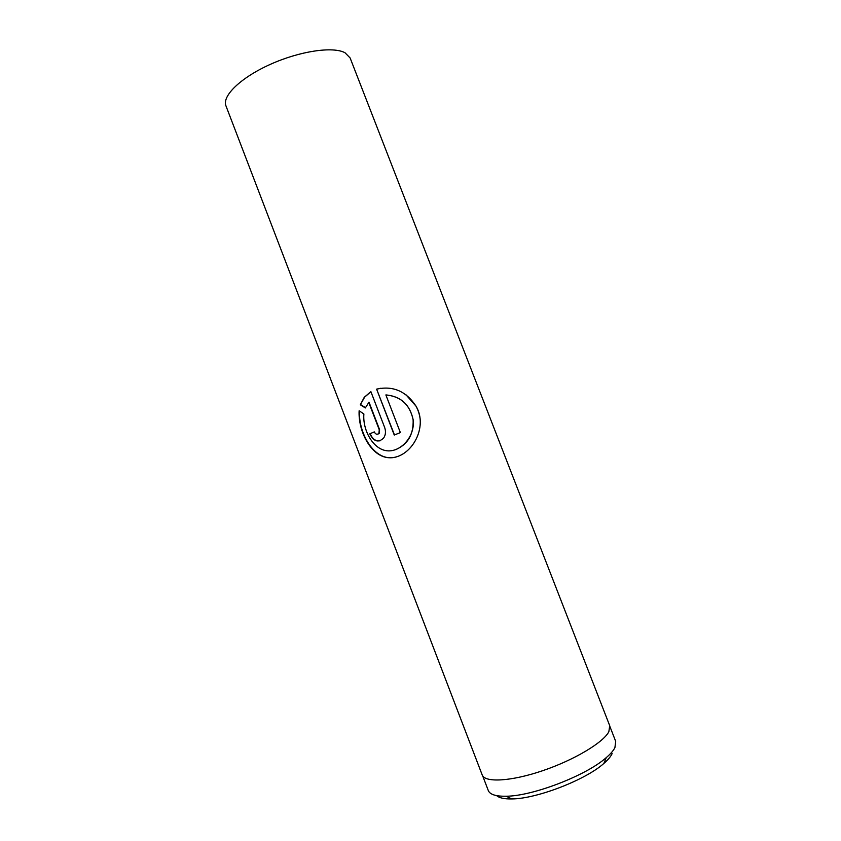 <?xml version="1.0" encoding="UTF-8"?>
<svg xmlns="http://www.w3.org/2000/svg" width="841" height="841" viewBox="0 0 841 841"><rect width="100%" height="100%" fill="white"/><g stroke="black" fill="none" stroke-linecap="round" stroke-linejoin="round"><path stroke-width="1.26" d="M612.143 753.536L611.859 754.146C610.461 756.932 607.801 760.022 603.87 763.428C585.63 779.922 536.453 798.897 511.854 798.929C504.358 799.076 499.302 797.983 496.674 795.639M609.998 726.729L615.696 741.384L614.918 747.617C613.425 750.603 610.545 753.925 606.287 757.594C586.513 775.391 532.752 796.133 506.145 796.227C495.854 796.416 489.904 794.524 488.295 790.54L482.671 775.854M376.61 389.141L394.261 435.039L400.369 432.589L385.872 394.944C400.673 396.321 409.735 404.489 413.068 419.47C415.591 436.742 399.853 453.246 385.872 450.618C372.29 448.285 362.524 429.288 363.89 413.993L359.128 410.765C358.003 431.517 371.733 458.608 390.876 457.756C411.438 457.147 428.584 427.228 416.001 406.108C406.108 391.191 392.978 385.535 376.61 389.141L394.482 434.944M368.684 402.25L379.259 429.783L378.934 433.336C377.199 434.902 375.643 434.429 374.277 431.896L369.777 433.84C373.772 441.651 378.397 443.039 383.654 438.024C385.662 434.965 385.998 431.475 384.673 427.522L370.87 391.612L364.237 397.33L360.326 404.794L365.341 407.938L369.01 402.156L379.585 429.677L379.27 433.241L377.987 434.124M608.852 731.712C603.354 742.55 574.035 760.106 542.508 770.755C510.95 781.489 484.858 782.834 482.198 774.95L225.956 105.871C221.835 96.042 240.684 77.645 270.255 64.389C299.764 51.059 332.983 46.202 344.978 52.731L350.119 57.955L609.725 725.741L608.852 731.712M374.287 431.927L369.777 433.84M370.177 433.704C372.563 439.191 375.927 441.536 380.279 440.747M370.902 391.685L364.616 397.173L360.326 404.794M360.715 404.668L365.446 407.664M359.517 411.039C358.192 434.187 376.001 465.01 398.129 456.285M420.405 422.655C420.258 416.779 418.786 411.27 415.98 406.108L405.719 394.492M380.5 388.279L376.842 389.099M395.47 449.735C407.843 444.49 413.719 434.419 413.12 419.543C409.798 404.542 400.779 396.332 386.061 394.923L385.872 394.944M603.87 763.428L606.287 757.594M511.854 798.929L506.145 796.227"/></g></svg>
